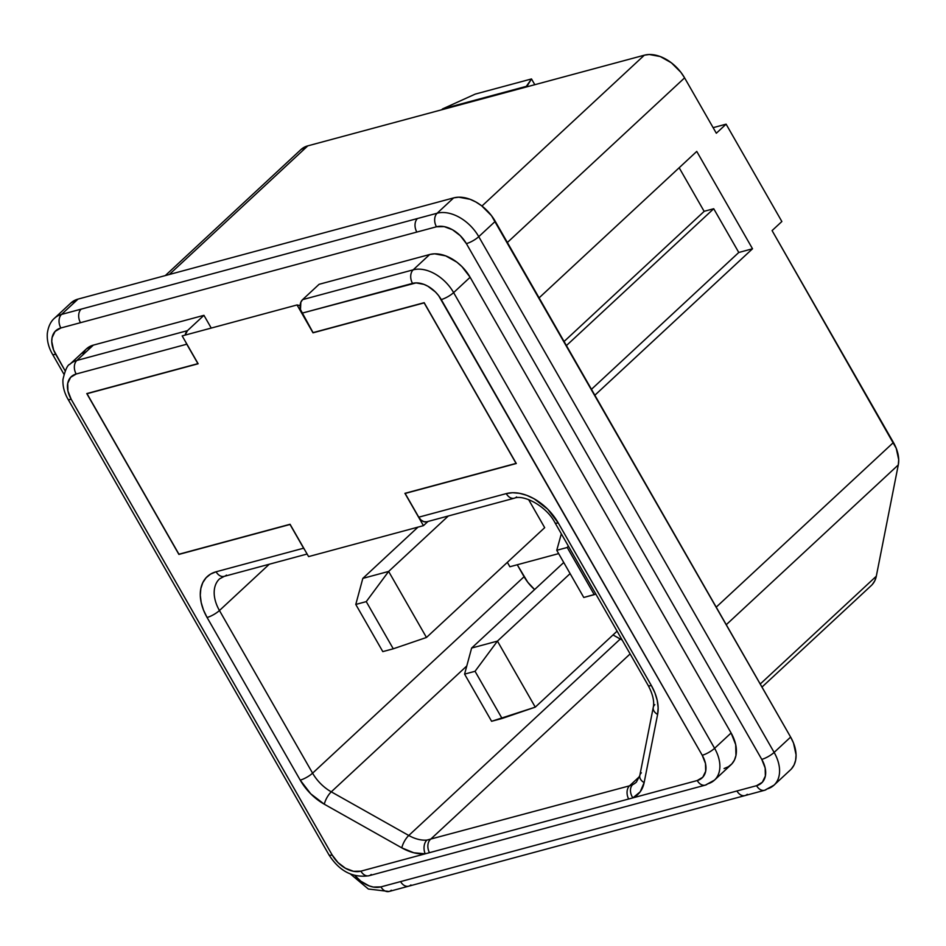 <?xml version="1.0" encoding="UTF-8"?>
<svg xmlns="http://www.w3.org/2000/svg" width="946" height="946" viewBox="0 0 946 946"><rect width="100%" height="100%" fill="white"/><g stroke="black" fill="none" stroke-linecap="round" stroke-linejoin="round"><path stroke-width="1.42" d="M791.447 768.885L794.072 764.971L795.633 760.241L796.071 754.873L793.517 743.071L790.631 737.088L774.135 752.413A35.7 23.709 47.1 0 1 774.005 785.156L790.513 769.819A35.7 23.709 -132.9 0 0 790.631 737.088L491.435 215.605L481.597 205.767L475.956 202.042L470.115 199.299L458.739 197.194L453.642 197.891L437.147 213.228A35.7 23.709 47.1 0 1 478.759 236.666L495.266 221.34A35.7 23.709 -132.9 0 0 453.642 197.891L78.033 299.102A35.7 23.709 -132.9 0 0 70.926 302.957L54.419 318.294A35.7 23.709 47.1 0 1 61.525 314.427L78.033 299.102L70.867 303.016M747.269 794.309A10.039 7.083 -105.1 0 1 745.046 795.562L764.675 790.265L774.005 785.156A35.7 23.709 47.1 0 1 766.899 789.011A10.039 7.083 -105.1 0 1 764.675 790.265A10.039 7.083 -105.1 0 1 756.563 785.688L762.346 782.236L765.361 776.016L765.16 767.986L761.767 759.378L466.39 243.63L460.324 235.731L452.507 229.76L444.135 226.614L436.473 226.78L60.863 327.978L55.081 331.431L52.065 337.651L51.758 341.506L53.591 349.985L65.132 370.832L55.672 354.289A25.66 17.04 47.1 0 1 60.863 327.978L416.843 232.066A10.039 7.083 -105.1 0 1 417.505 218.514L437.147 213.228L453.642 197.891L78.033 299.102L61.525 314.427L417.505 218.514L81.167 309.141A10.039 7.083 74.9 0 0 80.493 322.692A10.039 7.083 -105.1 0 1 81.167 309.141L61.525 314.427A10.039 7.083 74.9 0 0 60.863 327.978A10.039 7.083 -105.1 0 1 61.525 314.427A35.7 23.709 -132.9 0 0 54.147 318.554M516.587 496.934A10.039 7.083 -105.1 0 1 514.364 498.187A10.039 7.083 -105.1 0 1 506.252 493.611L418.747 517.178L405.16 493.457L516.291 463.516L424.175 302.685L313.055 332.625L300.485 309.567L300.852 302.235L302.59 299.634A10.039 7.083 74.9 0 0 301.916 313.185L412.527 283.386A10.039 7.083 -105.1 0 1 413.189 269.835L302.59 299.634L319.086 284.308L429.697 254.509L413.189 269.835L302.59 299.634L319.086 284.308L429.697 254.509L434.64 253.824L445.696 255.869L456.847 262.148L461.92 266.606L470.127 277.273L731.104 732.984L714.597 748.31A10.039 2.483 150.2 0 1 702.228 755.275A24.643 16.366 47.1 0 1 697.237 780.533L360.899 871.16L425.227 853.824L413.816 852.772L401.825 847.876L324.336 804.23L310.761 793.848L300.225 780.131L207.079 617.478L203.473 610.004L201.191 602.507L200.292 595.27L200.836 588.566L202.787 582.665L206.074 577.781L210.568 574.104L216.102 571.774L303.607 548.207L290.02 524.474L178.889 554.415L86.784 393.583L197.915 363.642L186.776 344.214L76.177 374.013L70.631 377.324L67.734 383.296L67.923 390.994L71.187 399.271L332.164 854.971L337.994 862.563L345.503 868.298L353.544 871.313L360.899 871.16A10.039 7.083 74.9 0 0 369.011 875.736L705.361 785.121L714.478 780.119L730.986 764.782A34.683 23.023 -132.9 0 0 731.104 732.984L714.597 748.31A34.683 23.023 47.1 0 1 714.478 780.119A34.683 23.023 47.1 0 1 707.584 783.867A10.039 7.083 -105.1 0 1 705.361 785.121A10.039 7.083 -105.1 0 1 697.237 780.533L702.795 777.222L705.681 771.25L705.491 763.54L702.228 755.275L438.613 295.613L435.42 291.983L427.923 286.248L423.891 284.356L416.039 282.901L301.916 313.185L313.055 332.625L424.175 302.685L516.291 463.516L405.16 493.457L418.747 517.178L506.252 493.611L512.614 492.724L519.555 493.315L526.804 495.361L534.1 498.779L547.675 509.149L558.211 522.878L651.356 685.519L654.963 692.992L657.257 700.489L658.144 707.738L657.612 714.431L644.143 782.59L640.229 791.767L632.909 797.868L697.237 780.533A10.039 7.083 74.9 0 0 705.243 785.145M86.382 348.944L93.347 345.124L203.946 315.325L187.45 330.662L185.168 335.097A10.039 7.083 -105.1 0 1 187.45 330.662L76.839 360.461L93.347 345.124A34.683 23.023 -132.9 0 0 86.441 348.885L69.933 364.21A34.683 23.023 47.1 0 1 76.839 360.461L93.347 345.124L203.946 315.325L211.242 328.073L203.946 315.325L187.45 330.662L76.839 360.461A10.039 7.083 74.9 0 0 76.177 374.013L186.776 344.214A10.039 7.083 -105.1 0 1 185.948 342.487M300.852 149.657L307.793 145.861L644.344 55.187L649.275 54.501L660.273 56.547L671.376 62.803L680.907 72.322L684.597 77.868L716.323 133.244L726.102 124.163L781.857 221.518L772.078 230.599L896.229 448.309L898.7 459.721L898.286 464.924L876.303 576.22L874.79 580.797L872.236 584.581M558.648 553.611L509.87 566.749L507.352 562.35L509.87 566.749L558.648 553.611M544.683 527.667L528.601 499.583L544.683 527.667L426.469 637.474L544.683 527.667M704.155 211.372L679.169 167.749L704.155 211.372M696.753 151.419L752.519 248.774L738.779 252.476L713.722 208.735L704.262 211.277L713.722 208.735L738.779 252.476L752.519 248.774L696.753 151.419L539.09 297.872L696.753 151.419M636.433 782.07A34.541 22.929 47.1 0 1 632.661 784.66A10.039 7.367 63.9 0 0 632.909 797.868A44.58 29.598 -132.9 0 0 644.143 782.59A10.039 6.764 11.2 0 1 639.803 775.531L636.41 782.082A34.541 22.929 47.1 0 1 632.661 784.66L629.539 785.83L639.579 776.5L629.539 785.83L426.894 840.095A34.541 22.929 47.1 0 1 408.767 835.484L620.257 639.035A34.541 22.929 -132.9 0 0 622.172 640.052L612.996 634.943L620.257 639.035L408.767 835.484L331.277 791.837L466.78 665.972L331.277 791.837A34.541 22.929 47.1 0 1 312.594 773.166L219.448 610.525L269.291 564.218L219.448 610.525A34.541 22.929 47.1 0 1 219.567 578.846L224.226 576.362L307.107 554.037M534.608 589.559L527.785 582.263L517.249 564.762L524.084 576.717L312.594 773.166L524.084 576.717A34.541 22.929 -132.9 0 0 534.608 589.559M430.335 839.492L630.119 653.923L430.335 839.492A10.039 7.083 74.9 0 0 429.472 852.677L632.909 797.868A10.039 7.367 -116.1 0 1 632.661 784.66L629.539 785.83A10.039 7.083 74.9 0 0 628.664 799.015A10.039 7.083 -105.1 0 1 629.539 785.83L426.894 840.095A10.039 6.669 85 0 0 425.227 853.824L429.472 852.677A10.039 7.083 -105.1 0 1 430.335 839.492M354.927 875.57L360.864 881.223L369.117 885.87L373.292 887.052L380.954 886.887L756.563 785.688L400.584 881.589A10.039 7.083 74.9 0 0 408.696 886.177A10.039 7.083 -105.1 0 1 400.584 881.589L380.954 886.887A25.66 17.04 47.1 0 1 354.927 875.57M714.75 779.859A34.683 23.023 -132.9 0 0 714.597 748.31L453.619 292.61L470.127 277.273A34.683 23.023 -132.9 0 0 429.697 254.509L413.189 269.835A34.683 23.023 47.1 0 1 453.619 292.61L470.127 277.273L731.104 732.984L735.692 744.632L735.964 755.476L734.451 760.064L731.885 763.871L728.385 766.733L724.08 768.53M82.976 353.591L85.542 349.795M745.046 795.562A10.039 7.083 -105.1 0 1 736.934 790.974A10.039 7.083 74.9 0 0 745.046 795.562L389.066 891.475A10.039 7.083 74.9 0 1 380.954 886.887A10.039 7.083 -105.1 0 0 388.96 891.499A10.039 7.083 -105.1 0 0 391.289 890.221M441.25 299.575L702.228 755.275A10.039 2.483 -29.8 0 0 714.597 748.31L453.619 292.61A10.039 2.483 150.2 0 1 441.25 299.575A10.039 2.483 -29.8 0 0 453.619 292.61A34.683 23.023 -132.9 0 0 413.189 269.835A10.039 7.083 74.9 0 0 412.527 283.386A24.643 16.366 47.1 0 1 441.25 299.575M371.234 874.482A10.039 7.083 -105.1 0 1 368.893 875.771A10.039 7.083 -105.1 0 1 360.899 871.16A24.643 16.366 47.1 0 1 332.164 854.971A10.039 2.483 150.2 0 1 328.96 854.853A10.039 2.483 -29.8 0 0 332.164 854.971L71.187 399.271A10.039 2.483 150.2 0 1 67.97 399.153A10.039 2.483 -29.8 0 0 71.187 399.271A24.643 16.366 47.1 0 1 76.177 374.013A10.039 7.083 -105.1 0 1 76.839 360.461A34.683 23.023 -132.9 0 0 69.673 364.47M761.991 687.068L871.337 585.491A34.541 22.929 -132.9 0 0 876.303 576.22L898.286 464.924L726.268 624.703L898.286 464.924A34.541 22.929 -132.9 0 0 893.438 442.515L772.078 230.599L781.857 221.518L726.102 124.163L713.118 127.663L726.102 124.163L716.323 133.244L684.597 77.868L507.375 242.483L684.597 77.868A34.541 22.929 -132.9 0 0 644.344 55.187L481.94 206.039L644.344 55.187L307.793 145.861A34.541 22.929 -132.9 0 0 300.923 149.598L165.29 275.593M169.299 274.506L307.793 145.861L169.299 274.506M893.438 442.515L716.217 607.143L893.438 442.515M594.857 395.227L752.519 248.774L594.857 395.227M876.303 576.22L760.241 684.017L876.303 576.22M591.463 389.314L738.779 252.476L591.463 389.314M566.418 345.574L713.722 208.735L566.418 345.574M564.076 341.494L704.262 211.277L564.076 341.494M226.449 575.109A10.039 7.083 -105.1 0 1 224.107 576.386A10.039 7.083 -105.1 0 1 216.102 571.774L303.607 548.207A10.039 7.083 -105.1 0 0 304.647 549.732L290.126 524.38L178.889 554.415L86.784 393.583L197.915 363.642L185.948 342.476M554.995 522.748A10.039 2.483 -29.8 0 0 558.211 522.878A10.039 2.483 150.2 0 1 554.995 522.76C546.161 505.625 523.339 494.368 514.364 498.187L426.859 521.766A10.039 7.083 74.9 0 1 418.747 517.178L421.017 520.028L423.773 521.648L426.611 521.825M653.248 707.478A10.039 6.764 11.2 0 0 657.612 714.431A44.58 29.598 -132.9 0 0 651.356 685.519A10.039 2.483 150.2 0 1 648.152 685.401A10.039 2.483 -29.8 0 0 651.356 685.519L558.211 522.878A44.58 29.598 -132.9 0 0 506.252 493.611A10.039 7.083 74.9 0 0 514.257 498.223M641.376 772.811A10.039 6.764 -168.8 0 0 639.78 775.625A10.039 6.764 -168.8 0 0 644.143 782.59L657.612 714.431A10.039 6.764 -168.8 0 1 653.26 707.383A10.039 6.764 -168.8 0 1 654.833 704.664M425.227 853.824A10.039 6.669 -95 0 1 426.894 840.095A34.541 22.929 47.1 0 1 408.767 835.484A10.039 3.252 119.4 0 0 401.825 847.876A44.58 29.598 -132.9 0 0 425.227 853.824M324.336 804.23L401.825 847.876A10.039 3.252 -60.6 0 1 408.767 835.484L331.277 791.837A10.039 3.252 119.4 0 0 324.336 804.23A10.039 3.252 -60.6 0 1 331.277 791.837A34.541 22.929 47.1 0 1 312.594 773.166A10.039 2.483 150.2 0 1 300.225 780.131A44.58 29.598 -132.9 0 0 324.336 804.23M224.226 576.362A10.039 7.083 74.9 0 1 216.102 571.774A44.58 29.598 -132.9 0 0 207.079 617.478L300.225 780.131A10.039 2.483 -29.8 0 0 312.594 773.166L219.448 610.525A10.039 2.483 150.2 0 1 207.079 617.478A10.039 2.483 -29.8 0 0 219.448 610.525A34.541 22.929 47.1 0 1 219.306 579.094M442.574 108.908L441.616 109.807L442.574 108.908L526.319 86.346L525.349 87.245L526.319 86.346L526.638 86.902L531.498 78.944L475.235 94.103L442.574 108.908L475.235 94.103L531.498 78.944L534.525 84.218L531.498 78.944L526.319 86.346L442.574 108.908M423.441 525.657L308.585 556.603L290.055 524.273L178.936 554.214L87.02 393.713L198.14 363.772L182.176 335.901L297.044 304.955L313.008 332.826L424.139 302.886L516.055 463.386L404.923 493.327L423.441 525.657L308.585 556.603L290.055 524.273L178.936 554.214L87.02 393.713L198.14 363.772L182.176 335.901L297.044 304.955L313.008 332.826L424.139 302.886L516.055 463.386L404.923 493.327L423.441 525.657L427.959 521.471L423.441 525.657M300.119 305.629L297.044 304.955L300.119 305.629M583.777 597.47L556.756 550.3L567.222 547.474L594.242 594.656L583.777 597.47L595.862 594.088L594.242 594.656L567.222 547.474L568.321 546.008L567.222 547.474L556.756 550.3L583.777 597.47M448.333 515.984L388.64 571.431L362.826 578.384L418.002 527.123L362.826 578.384L355.779 604.447L382.799 651.617L393.264 648.802L366.256 601.621L355.779 604.447L362.826 578.384L388.64 571.431L426.469 637.474L393.264 648.802L426.469 637.474L388.64 571.431L448.333 515.984M617.088 631.159L535.27 707.147L497.442 641.104L570.107 573.607L497.442 641.104L471.628 648.057L563.745 562.492L471.628 648.057L464.581 674.12L491.601 721.29L502.066 718.475L475.046 671.293L464.581 674.12L475.046 671.293L497.442 641.104L471.628 648.057L464.581 674.12L491.601 721.29L535.27 707.147L617.088 631.159M561.333 533.816L556.756 550.3L561.333 533.816M497.442 641.104L475.046 671.293L502.066 718.475L535.27 707.147L497.442 641.104M382.799 651.617L355.779 604.447L366.256 601.621L388.64 571.431L366.256 601.621L393.264 648.802L382.799 651.617M495.266 221.34L790.631 737.088L774.135 752.413L478.759 236.666L495.266 221.34M63.89 374.143L52.456 354.171A10.039 2.483 -29.8 0 0 55.672 354.289A10.039 2.483 150.2 0 1 52.456 354.171C48.613 347.489 46.886 340.655 47.3 333.666C48.553 323.437 53.295 319.24 54.419 318.294M410.919 884.924A10.039 7.083 -105.1 0 1 408.696 886.177M774.277 784.896A35.7 23.709 -132.9 0 0 774.135 752.413A10.039 2.483 150.2 0 1 761.767 759.378A25.66 17.04 47.1 0 1 756.563 785.688A10.039 7.083 74.9 0 0 764.569 790.3M466.39 243.63L761.767 759.378A10.039 2.483 -29.8 0 0 774.135 752.413L478.759 236.666A10.039 2.483 150.2 0 1 466.39 243.63A10.039 2.483 -29.8 0 0 478.759 236.666A35.7 23.709 -132.9 0 0 437.147 213.228A10.039 7.083 74.9 0 0 436.473 226.78A25.66 17.04 47.1 0 1 466.39 243.63M416.843 232.066L436.473 226.78A10.039 7.083 -105.1 0 1 437.147 213.228L417.505 218.514A10.039 7.083 74.9 0 0 416.843 232.066M369.011 875.736C352.704 878.089 339.354 871.124 328.96 854.853L67.97 399.153C64.293 392.767 62.625 386.205 62.956 379.488C65.215 369.921 67.544 364.837 69.933 364.21M639.803 775.531L653.26 707.383C654.514 701.506 652.811 694.175 648.152 685.401L554.995 522.76M350.528 874.092L368.372 889.027L389.066 891.475"/></g></svg>
